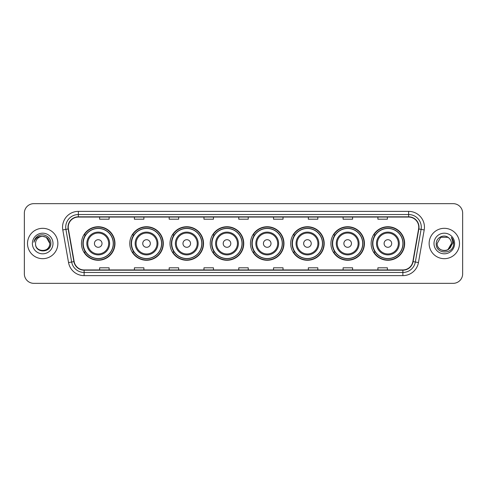 <?xml version="1.0" encoding="UTF-8"?>
<svg xmlns="http://www.w3.org/2000/svg" width="487" height="487" viewBox="0 0 487 487"><rect width="100%" height="100%" fill="white"/><g stroke="black" fill="none" stroke-linecap="round" stroke-linejoin="round"><path stroke-width="0.73" d="M371.131 243.5A16.759 16.759 0 0 0 387.889 260.259A16.759 16.759 0 0 0 404.654 243.5A16.759 16.759 0 0 0 387.889 226.741A16.759 16.759 0 0 0 371.131 243.5M330.904 243.5A16.759 16.759 0 0 0 347.669 260.259A16.759 16.759 0 0 0 364.428 243.5A16.759 16.759 0 0 0 347.669 226.741A16.759 16.759 0 0 0 330.904 243.5M290.684 243.5A16.759 16.759 0 0 0 307.443 260.259A16.759 16.759 0 0 0 324.202 243.5A16.759 16.759 0 0 0 307.443 226.741A16.759 16.759 0 0 0 290.684 243.5M250.458 243.5A16.759 16.759 0 0 0 267.217 260.259A16.759 16.759 0 0 0 283.976 243.5A16.759 16.759 0 0 0 267.217 226.741A16.759 16.759 0 0 0 250.458 243.5M210.232 243.5A16.759 16.759 0 0 0 226.991 260.259A16.759 16.759 0 0 0 243.756 243.5A16.759 16.759 0 0 0 226.991 226.741A16.759 16.759 0 0 0 210.232 243.5M170.006 243.5A16.759 16.759 0 0 0 186.771 260.259A16.759 16.759 0 0 0 203.529 243.5A16.759 16.759 0 0 0 186.771 226.741A16.759 16.759 0 0 0 170.006 243.5M129.779 243.5A16.759 16.759 0 0 0 146.544 260.259A16.759 16.759 0 0 0 163.303 243.5A16.759 16.759 0 0 0 146.544 226.741A16.759 16.759 0 0 0 129.779 243.5M81.463 243.5A16.759 16.759 0 0 0 98.222 260.259A16.759 16.759 0 0 0 114.981 243.5A16.759 16.759 0 0 0 98.222 226.741A16.759 16.759 0 0 0 81.463 243.5M85.481 252.041A15.334 15.334 0 0 1 85.481 234.959M133.803 252.041A15.334 15.334 0 0 1 133.803 234.959M174.029 252.041A15.334 15.334 0 0 1 174.029 234.959M214.25 252.041A15.334 15.334 0 0 1 214.25 234.959M254.476 252.041A15.334 15.334 0 0 1 254.476 234.959M294.702 252.041A15.334 15.334 0 0 1 294.702 234.959M334.928 252.041A15.334 15.334 0 0 1 334.928 234.959M375.154 252.041A15.334 15.334 0 0 1 375.154 234.959M24.35 213.142L24.35 273.858A9.484 9.484 0 0 0 33.834 283.343L453.166 283.343A9.484 9.484 0 0 0 462.65 273.858L462.65 213.142A9.484 9.484 0 0 0 453.166 203.657L33.834 203.657A9.484 9.484 0 0 0 24.35 213.142L24.35 273.858M27.509 243.5A15.182 15.182 0 0 0 42.692 258.682A15.182 15.182 0 0 0 57.868 243.5A15.182 15.182 0 0 0 42.692 228.318A15.182 15.182 0 0 0 27.509 243.5A15.182 15.182 0 0 0 42.692 258.682A15.182 15.182 0 0 0 57.868 243.5A15.182 15.182 0 0 0 42.692 228.318A15.182 15.182 0 0 0 27.509 243.5M429.132 243.5A15.182 15.182 0 0 0 444.308 258.682A15.182 15.182 0 0 0 459.491 243.5A15.182 15.182 0 0 0 444.308 228.318A15.182 15.182 0 0 0 429.132 243.5A15.182 15.182 0 0 0 444.308 258.682A15.182 15.182 0 0 0 459.491 243.5A15.182 15.182 0 0 0 444.308 228.318A15.182 15.182 0 0 0 429.132 243.5M68.241 227.179A10.117 10.117 0 0 1 78.364 217.062L408.636 217.062A10.117 10.117 0 0 1 418.601 228.939L412.848 261.574A10.117 10.117 0 0 1 402.883 269.938L84.117 269.938A10.117 10.117 0 0 1 74.152 261.574L68.399 228.939A10.117 10.117 0 0 1 68.241 227.179M67.991 227.179A10.373 10.373 0 0 0 68.15 228.981L73.902 261.616A10.373 10.373 0 0 0 84.117 270.188L402.883 270.188A10.373 10.373 0 0 0 413.098 261.616L418.85 228.981A10.373 10.373 0 0 0 408.636 216.812L78.364 216.812A10.373 10.373 0 0 0 67.991 227.179M62.793 229.931A15.809 15.809 0 0 1 78.364 211.37L408.636 211.37A15.809 15.809 0 0 1 424.207 229.931L418.455 262.566A15.809 15.809 0 0 1 402.883 275.63L84.117 275.63A15.809 15.809 0 0 1 68.545 262.566L62.793 229.931L65.903 229.377A12.65 12.65 0 0 1 78.364 214.536L408.636 214.536A12.65 12.65 0 0 1 421.097 229.377L415.338 262.012A12.65 12.65 0 0 1 402.883 272.464L84.117 272.464A12.65 12.65 0 0 1 71.662 262.012L65.903 229.377A12.65 12.65 0 0 1 65.715 227.179M453.166 203.657L33.834 203.657M33.834 283.343L453.166 283.343M462.65 273.858L462.65 213.142M413.098 261.616L415.338 262.012L421.097 229.377L424.207 229.931M238.758 217.062L238.758 219.205L248.242 219.205L248.242 217.062M203.968 217.062L203.968 219.205L213.458 219.205L213.458 217.062M169.184 217.062L169.184 219.205L178.674 219.205L178.674 217.062M134.4 217.062L134.4 219.205L143.884 219.205L143.884 217.062M99.616 217.062L99.616 219.205L109.1 219.205L109.1 217.062M273.542 217.062L273.542 219.205L283.032 219.205L283.032 217.062M308.326 217.062L308.326 219.205L317.816 219.205L317.816 217.062M343.116 217.062L343.116 219.205L352.6 219.205L352.6 217.062M377.9 217.062L377.9 219.205L387.384 219.205L387.384 217.062M248.242 269.938L248.242 267.795L238.758 267.795L238.758 269.938M213.458 269.938L213.458 267.795L203.968 267.795L203.968 269.938M178.674 269.938L178.674 267.795L169.184 267.795L169.184 269.938M143.884 269.938L143.884 267.795L134.4 267.795L134.4 269.938M109.1 269.938L109.1 267.795L99.616 267.795L99.616 269.938M283.032 269.938L283.032 267.795L273.542 267.795L273.542 269.938M317.816 269.938L317.816 267.795L308.326 267.795L308.326 269.938M352.6 269.938L352.6 267.795L343.116 267.795L343.116 269.938M387.384 269.938L387.384 267.795L377.9 267.795L377.9 269.938M35.545 243.5A7.147 7.147 0 0 1 42.692 236.353L46.265 237.309L49.838 243.5L46.265 237.309L42.692 236.353L46.265 237.309L49.838 243.5L46.265 237.309L42.692 236.353L46.265 237.309L49.838 243.5C50.277 252.723 35.107 252.723 35.545 243.5C34.875 253.49 51.165 253.258 50.843 243.5C51.397 236.664 42.515 232.232 37.256 236.499C35.399 237.991 34.285 239.902 33.92 242.246C35.393 238.052 38.315 236.092 42.692 236.353L46.265 237.309L49.838 243.5C50.277 252.723 35.107 252.723 35.545 243.5C35.107 252.723 50.277 252.723 49.838 243.5C50.277 252.723 35.107 252.723 35.545 243.5C35.107 252.723 50.277 252.723 49.838 243.5C50.277 252.723 35.107 252.723 35.545 243.5C35.107 252.723 50.277 252.723 49.838 243.5C50.277 252.723 35.107 252.723 35.545 243.5C35.107 252.723 50.277 252.723 49.838 243.5C49.79 245.85 48.822 247.767 46.935 249.253M42.692 236.353C47.032 236.773 49.418 239.16 49.838 243.5M32.379 243.5A10.312 10.312 0 0 0 42.692 253.812A10.312 10.312 0 0 0 53.004 243.5A10.312 10.312 0 0 0 42.692 233.188A10.312 10.312 0 0 0 32.379 243.5M102.014 243.5A3.793 3.793 0 0 0 98.222 239.707A3.793 3.793 0 0 0 94.429 243.5A3.793 3.793 0 0 0 98.222 247.293A3.793 3.793 0 0 0 102.014 243.5M109.605 243.5A11.384 11.384 0 0 0 98.222 232.116A11.384 11.384 0 0 0 86.838 243.5A11.384 11.384 0 0 0 98.222 254.884A11.384 11.384 0 0 0 109.605 243.5A11.384 11.384 0 0 1 98.222 254.884A11.384 11.384 0 0 1 86.838 243.5M113.246 243.5A15.024 15.024 0 0 0 98.222 228.476A15.024 15.024 0 0 0 83.204 243.5A15.024 15.024 0 0 0 98.222 258.524A15.024 15.024 0 0 0 113.246 243.5M114.664 243.5A16.442 16.442 0 0 1 84.166 252.041L85.694 252.041A15.164 15.164 0 0 0 113.386 243.537A15.164 15.164 0 0 0 85.694 234.959L84.166 234.959A16.442 16.442 0 0 1 114.664 243.5M150.337 243.5A3.793 3.793 0 0 0 146.544 239.707A3.793 3.793 0 0 0 142.746 243.5A3.793 3.793 0 0 0 146.544 247.293A3.793 3.793 0 0 0 150.337 243.5M157.928 243.5A11.384 11.384 0 0 0 146.544 232.116A11.384 11.384 0 0 0 135.161 243.5A11.384 11.384 0 0 0 146.544 254.884A11.384 11.384 0 0 0 157.928 243.5A11.384 11.384 0 0 1 146.544 254.884A11.384 11.384 0 0 1 135.161 243.5M161.562 243.5A15.024 15.024 0 0 0 146.544 228.476A15.024 15.024 0 0 0 131.52 243.5A15.024 15.024 0 0 0 146.544 258.524A15.024 15.024 0 0 0 161.562 243.5M162.987 243.5A16.442 16.442 0 0 1 132.488 252.041L134.01 252.041A15.164 15.164 0 0 0 161.702 243.537A15.164 15.164 0 0 0 134.01 234.959L132.488 234.959A16.442 16.442 0 0 1 162.987 243.5M190.563 243.5A3.793 3.793 0 0 0 186.771 239.707A3.793 3.793 0 0 0 182.972 243.5A3.793 3.793 0 0 0 186.771 247.293A3.793 3.793 0 0 0 190.563 243.5M198.154 243.5A11.384 11.384 0 0 0 186.771 232.116A11.384 11.384 0 0 0 175.381 243.5A11.384 11.384 0 0 0 186.771 254.884A11.384 11.384 0 0 0 198.154 243.5A11.384 11.384 0 0 1 186.771 254.884A11.384 11.384 0 0 1 175.381 243.5M201.788 243.5A15.024 15.024 0 0 0 186.771 228.476A15.024 15.024 0 0 0 171.747 243.5A15.024 15.024 0 0 0 186.771 258.524A15.024 15.024 0 0 0 201.788 243.5M203.213 243.5A16.442 16.442 0 0 1 172.715 252.041L174.236 252.041A15.164 15.164 0 0 0 201.928 243.537A15.164 15.164 0 0 0 174.236 234.959L172.715 234.959A16.442 16.442 0 0 1 203.213 243.5M230.789 243.5A3.793 3.793 0 0 0 226.991 239.707A3.793 3.793 0 0 0 223.198 243.5A3.793 3.793 0 0 0 226.991 247.293A3.793 3.793 0 0 0 230.789 243.5M238.374 243.5A11.384 11.384 0 0 0 226.991 232.116A11.384 11.384 0 0 0 215.607 243.5A11.384 11.384 0 0 0 226.991 254.884A11.384 11.384 0 0 0 238.374 243.5A11.384 11.384 0 0 1 226.991 254.884A11.384 11.384 0 0 1 215.607 243.5M242.015 243.5A15.024 15.024 0 0 0 226.991 228.476A15.024 15.024 0 0 0 211.973 243.5A15.024 15.024 0 0 0 226.991 258.524A15.024 15.024 0 0 0 242.015 243.5M243.439 243.5A16.442 16.442 0 0 1 212.941 252.041L214.463 252.041A15.164 15.164 0 0 0 242.155 243.537A15.164 15.164 0 0 0 214.463 234.959L212.941 234.959A16.442 16.442 0 0 1 243.439 243.5M271.009 243.5A3.793 3.793 0 0 0 267.217 239.707A3.793 3.793 0 0 0 263.424 243.5A3.793 3.793 0 0 0 267.217 247.293A3.793 3.793 0 0 0 271.009 243.5M278.601 243.5A11.384 11.384 0 0 0 267.217 232.116A11.384 11.384 0 0 0 255.833 243.5A11.384 11.384 0 0 0 267.217 254.884A11.384 11.384 0 0 0 278.601 243.5A11.384 11.384 0 0 1 267.217 254.884A11.384 11.384 0 0 1 255.833 243.5M282.241 243.5A15.024 15.024 0 0 0 267.217 228.476A15.024 15.024 0 0 0 252.199 243.5A15.024 15.024 0 0 0 267.217 258.524A15.024 15.024 0 0 0 282.241 243.5M283.659 243.5A16.442 16.442 0 0 1 253.161 252.041L254.689 252.041A15.164 15.164 0 0 0 282.381 243.537A15.164 15.164 0 0 0 254.689 234.959L253.161 234.959A16.442 16.442 0 0 1 283.659 243.5M311.236 243.5A3.793 3.793 0 0 0 307.443 239.707A3.793 3.793 0 0 0 303.651 243.5A3.793 3.793 0 0 0 307.443 247.293A3.793 3.793 0 0 0 311.236 243.5M318.827 243.5A11.384 11.384 0 0 0 307.443 232.116A11.384 11.384 0 0 0 296.059 243.5A11.384 11.384 0 0 0 307.443 254.884A11.384 11.384 0 0 0 318.827 243.5A11.384 11.384 0 0 1 307.443 254.884A11.384 11.384 0 0 1 296.059 243.5M322.461 243.5A15.024 15.024 0 0 0 307.443 228.476A15.024 15.024 0 0 0 292.419 243.5A15.024 15.024 0 0 0 307.443 258.524A15.024 15.024 0 0 0 322.461 243.5M323.885 243.5A16.442 16.442 0 0 1 293.387 252.041L294.915 252.041A15.164 15.164 0 0 0 322.607 243.537A15.164 15.164 0 0 0 294.915 234.959L293.387 234.959A16.442 16.442 0 0 1 323.885 243.5M351.462 243.5A3.793 3.793 0 0 0 347.669 239.707A3.793 3.793 0 0 0 343.871 243.5A3.793 3.793 0 0 0 347.669 247.293A3.793 3.793 0 0 0 351.462 243.5M359.053 243.5A11.384 11.384 0 0 0 347.669 232.116A11.384 11.384 0 0 0 336.286 243.5A11.384 11.384 0 0 0 347.669 254.884A11.384 11.384 0 0 0 359.053 243.5A11.384 11.384 0 0 1 347.669 254.884A11.384 11.384 0 0 1 336.286 243.5M362.687 243.5A15.024 15.024 0 0 0 347.669 228.476A15.024 15.024 0 0 0 332.645 243.5A15.024 15.024 0 0 0 347.669 258.524A15.024 15.024 0 0 0 362.687 243.5M364.112 243.5A16.442 16.442 0 0 1 333.613 252.041L335.135 252.041A15.164 15.164 0 0 0 362.827 243.537A15.164 15.164 0 0 0 335.135 234.959L333.613 234.959A16.442 16.442 0 0 1 364.112 243.5M391.688 243.5A3.793 3.793 0 0 0 387.889 239.707A3.793 3.793 0 0 0 384.097 243.5A3.793 3.793 0 0 0 387.889 247.293A3.793 3.793 0 0 0 391.688 243.5M399.279 243.5A11.384 11.384 0 0 0 387.889 232.116A11.384 11.384 0 0 0 376.506 243.5A11.384 11.384 0 0 0 387.889 254.884A11.384 11.384 0 0 0 399.279 243.5A11.384 11.384 0 0 1 387.889 254.884A11.384 11.384 0 0 1 376.506 243.5M402.913 243.5A15.024 15.024 0 0 0 387.889 228.476A15.024 15.024 0 0 0 372.872 243.5A15.024 15.024 0 0 0 387.889 258.524A15.024 15.024 0 0 0 402.913 243.5M404.338 243.5A16.442 16.442 0 0 1 373.839 252.041L375.361 252.041A15.164 15.164 0 0 0 403.053 243.537A15.164 15.164 0 0 0 375.361 234.959L373.839 234.959A16.442 16.442 0 0 1 404.338 243.5M448.99 238.1A7.147 7.147 0 0 1 451.455 243.5L447.882 249.691L451.455 243.5L449.787 248.09A7.147 7.147 0 0 0 451.455 243.5L449.769 248.114L451.455 243.5C451.893 252.723 436.723 252.723 437.162 243.5L440.735 237.309L447.882 237.309L448.99 238.1C444.607 233.498 436.157 237.291 436.236 243.5C435.433 254.537 453.324 254.823 453.616 244.036L453.628 243.5C453.604 241.156 452.825 239.099 451.291 237.321C452.46 239.239 452.867 241.296 452.52 243.5L449.787 248.09C445.995 253.222 436.79 249.941 437.162 243.5L440.735 237.309L447.882 237.309L448.99 238.1L447.882 237.309L440.735 237.309L437.162 243.5C436.723 252.723 451.893 252.723 451.455 243.5C451.893 252.723 436.723 252.723 437.162 243.5M433.996 243.5A10.312 10.312 0 0 0 444.308 253.812A10.312 10.312 0 0 0 454.621 243.5A10.312 10.312 0 0 0 444.308 233.188A10.312 10.312 0 0 0 433.996 243.5M451.358 237.4L453.628 243.768M408.636 211.37L408.636 216.812M65.903 229.377L68.15 228.981M84.117 275.63L84.117 270.188M402.883 270.188L402.883 275.63M68.545 262.566L73.902 261.616M418.85 228.981L421.097 229.377M78.364 211.37L78.364 216.812M415.338 262.012L418.455 262.566M108.68 243.5A10.458 10.458 0 0 0 98.222 233.042A10.458 10.458 0 0 0 87.763 243.5A10.458 10.458 0 0 0 98.222 253.958A10.458 10.458 0 0 0 108.68 243.5M157.003 243.5A10.458 10.458 0 0 0 146.544 233.042A10.458 10.458 0 0 0 136.086 243.5A10.458 10.458 0 0 0 146.544 253.958A10.458 10.458 0 0 0 157.003 243.5M197.223 243.5A10.458 10.458 0 0 0 186.771 233.042A10.458 10.458 0 0 0 176.312 243.5A10.458 10.458 0 0 0 186.771 253.958A10.458 10.458 0 0 0 197.223 243.5M237.449 243.5A10.458 10.458 0 0 0 226.991 233.042A10.458 10.458 0 0 0 216.532 243.5A10.458 10.458 0 0 0 226.991 253.958A10.458 10.458 0 0 0 237.449 243.5M277.675 243.5A10.458 10.458 0 0 0 267.217 233.042A10.458 10.458 0 0 0 256.759 243.5A10.458 10.458 0 0 0 267.217 253.958A10.458 10.458 0 0 0 277.675 243.5M317.901 243.5A10.458 10.458 0 0 0 307.443 233.042A10.458 10.458 0 0 0 296.985 243.5A10.458 10.458 0 0 0 307.443 253.958A10.458 10.458 0 0 0 317.901 243.5M358.128 243.5A10.458 10.458 0 0 0 347.669 233.042A10.458 10.458 0 0 0 337.211 243.5A10.458 10.458 0 0 0 347.669 253.958A10.458 10.458 0 0 0 358.128 243.5M398.348 243.5A10.458 10.458 0 0 0 387.889 233.042A10.458 10.458 0 0 0 377.437 243.5A10.458 10.458 0 0 0 387.889 253.958A10.458 10.458 0 0 0 398.348 243.5"/></g></svg>
